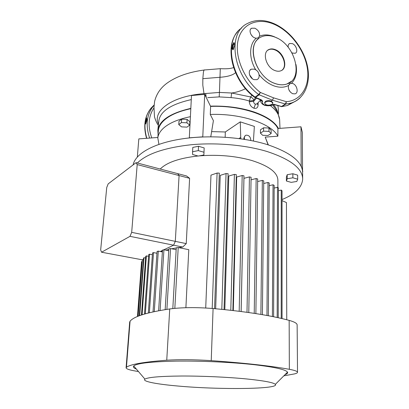 <?xml version="1.0" encoding="UTF-8"?>
<svg xmlns="http://www.w3.org/2000/svg" width="409" height="409" viewBox="0 0 409 409"><rect width="100%" height="100%" fill="white"/><g stroke="black" fill="none" stroke-linecap="round" stroke-linejoin="round"><path stroke-width="0.61" d="M265.441 102.107L264.674 103.237C265.937 105.328 268.376 105.711 271.99 104.387L272.788 103.237C271.51 101.141 269.061 100.767 265.441 102.107M273.575 97.848L272.455 100.19L259.178 94.801L260.354 92.449L273.575 97.848L286.402 101.703L285.339 104.029L272.455 100.19L271.141 101.079C268.999 100.379 267.108 100.476 265.451 101.371L264.679 102.593M271.141 101.079L272.788 102.536L272.788 103.18M259.894 99.54L260.651 99.499C262.128 100.154 262.742 100.957 262.496 101.913C262.174 103.226 263.033 104.315 265.068 105.179L265.845 104.653M273.759 104.249L273.866 104.566C270.942 105.849 267.875 106.105 264.669 105.333L265.068 105.179C268.268 105.921 271.167 105.609 273.759 104.249L281.566 106.483L280.799 106.534M264.669 105.333L264.306 105.215M264.613 105.338L262.466 104.162C260.968 102.485 260.364 101.396 260.656 100.895L260.763 99.99M290.359 92.076L288.907 89.827M288.197 47.286C287.931 45.373 288.427 44.1 289.684 43.472L292.369 43.62C296.372 45.138 298.432 52.194 295.191 53.257L292.604 53.093L291.852 52.705M292.803 83.533C297.077 84.995 298.836 92.899 295.053 93.86L292.696 93.722C289.373 91.877 287.967 89.136 288.473 85.507L290.441 83.334L292.803 83.533M275.242 37.239C295.237 44.458 304.163 78.901 286.939 83.983C283.376 85.21 279.419 85.041 275.063 83.482C255.354 77.296 245.354 43.185 261.111 37.004C265.288 35.067 269.996 35.143 275.242 37.239M252.532 36.421L250.978 34.453M252.465 78.794L249.562 74.791M254.388 69.157L255.763 69.847C257.573 70.91 258.652 72.485 259.004 74.576C259.444 77.076 258.759 78.768 256.954 79.648L254.05 79.627C249.464 78.267 247.471 70.537 251.346 69.157L254.388 69.157M254.889 28.221C258.437 30.143 259.981 32.802 259.521 36.197L258.181 37.843L256.249 38.247L254.894 37.93C250.63 36.524 248.345 29.668 251.627 28.221L254.889 28.221M233.166 44.075L233.933 42.47L234.756 45L233.253 49.484L232.685 49.709L232.711 48.763L232.051 48.809L232.782 44.448L233.508 44.065L232.747 45.159L232.394 48.778L232.051 48.809M262.496 101.913L260.809 100.052M254.776 97.429L260.809 99.98M241.806 27.909C223.447 39.162 230.564 79.326 255.052 97.107L254.562 97.301L255.063 97.547L255.528 97.383L260.651 99.499M233.57 67.608C229.965 68.809 226.601 68.927 220.287 68.692L219.439 92.429L231.663 93.007C236.32 92.383 240.942 90.941 245.518 88.681M204.868 69.944C204.219 69.607 203.728 70.425 203.396 72.398L202.833 78.676L219.873 77.286C227.476 76.759 232.695 75.236 235.523 72.72M231.663 93.007L250.645 96.964L251.98 95.195M202.833 78.676L202.803 85.128L203.999 93.646L219.439 92.429L219.188 96.897L207.741 97.623M273.555 104.714C275.738 107.342 277.174 110.016 277.869 112.736M158.493 124.183C152.041 111.192 171.432 96.156 203.999 93.646L204.178 94.397M258.094 102.751L258.115 104.852C257.977 107.69 256.571 108.814 253.897 108.216C251.106 106.953 249.582 104.827 249.326 101.831L249.321 101.023C243.631 99.29 237.552 98.15 231.07 97.608L231.632 93.012M253.652 100.466L249.321 101.023L250.645 96.964C252.246 97.695 253.289 98.748 253.769 100.128L253.657 101.274C253.59 102.705 254.178 103.702 255.421 104.264L257.143 103.748M191.269 99.612C171.289 104.131 160.497 111.1 158.897 120.527L158.856 120.916M158.073 134.459L157.838 130.098C159.49 120.318 170.481 113.078 190.804 108.38M210.466 106.135C226.335 105.696 240.819 107.628 253.917 111.928C266.627 116.376 274.812 121.892 278.468 128.472M231.07 97.608L219.188 96.897M279.618 119.459L277.532 112L272.818 105.011M255.559 97.751L253.769 100.128M258.115 104.852L257.01 103.912M249.326 101.831L253.657 101.274L256.489 98.134M145.067 123.043L145.527 119.97L146.642 117.894L146.903 120.266L145.762 123.815L145.41 123.907L145.466 123.114L145.067 123.043L145.425 123.048L145.88 119.995L146.673 119.188L145.788 119.965L145.333 123.022M232.409 45.174L232.854 45.2L233.375 44.494L233.953 42.827M233.912 42.812L233.508 44.065L233.953 44.095L233.196 45.184L232.854 48.564M232.68 48.737L233.053 48.727L233.094 49.816M232.685 49.709L233.13 49.704L233.018 48.584M233.319 43.201L234.106 43.231L233.953 44.095M233.933 42.47L234.817 44.76M234.802 44.499L234.73 45M233.064 49.801L234.756 45M145.446 123.089L145.732 123.094L145.691 123.999M145.778 123.697L145.737 122.991M146.054 119.157L146.187 119.474L145.527 119.97M145.716 123.896L145.41 123.907M146.228 118.416L146.412 119.188L146.678 118.477M233.104 48.615L233.493 48.605M232.394 48.778L232.854 45.2L233.196 45.184M275.196 49.601C272.921 48.717 270.87 48.666 269.05 49.453C261.714 52.127 266.116 67.669 275.114 70.614C277.205 71.386 279.096 71.452 280.794 70.818C288.432 68.369 284.25 52.756 275.196 49.601M281.913 70.236C287.68 66.238 282.951 52.746 274.833 49.883C272.558 48.998 270.513 48.952 268.687 49.734L267.665 50.327M250.712 140.461L250.789 139.771C250.303 136.606 248.723 135.077 246.044 135.19C244.976 135.563 244.398 136.422 244.326 137.761L244.608 139.377M245.236 135.63L243.82 138.084L243.968 139.28M158.937 144.351L157.823 138.002C158.211 134.157 160.522 130.517 164.745 127.081C170.548 122.485 179.086 119.024 190.364 116.688M158.309 131.192L158.36 130.476C158.753 126.55 161.054 122.838 165.267 119.326C171.049 114.638 179.556 111.095 190.788 108.702M189.868 121.708L187.107 119.402L181.627 119.157L178.984 121.228L178.779 124.617L181.586 126.882L187 127.117L189.689 125.098L189.868 121.708M210.773 136.775L213.406 120.691L210.277 114.469C241.024 113.211 271.745 123.753 277.885 136.197L265.206 137.107L268.11 144.842M253.416 141.008L254.362 126.422L240.262 121.867L240.783 138.804M211.617 131.616L225.308 131.974L240.262 121.867M271.157 130.236L268.989 128.022L263.606 127.782L260.461 129.765L260.421 133.109L262.634 135.282L267.956 135.517L271.136 133.585L271.157 130.236M225.165 137.219L225.308 131.974M137.342 156.974L138.82 138.886L157.864 137.465M189.316 137.935L191.484 95.532L204.694 94.351L210.609 106.422C241.218 105.108 271.786 115.824 277.9 128.518L300.978 126.795L302.323 132.352L302.553 171.453M277.9 128.518L277.885 136.197M210.277 114.469L210.609 106.422M189.244 137.823L202.777 136.831L204.694 94.351M268.34 144.919L265.206 137.107M301.182 166.468L300.978 126.795M301.423 166.453L302.783 171.443M189.689 125.098L186.918 122.807L187.107 119.402M186.918 122.807L181.427 122.562L181.627 119.157M181.427 122.562L178.779 124.617M271.136 133.585L268.964 131.386L268.989 128.022M268.964 131.386L263.57 131.146L263.606 127.782M263.57 131.146L260.421 133.109M101.56 252.225L130.006 236.336L131.683 232.343L137.199 164.571L136.059 162.659L108.165 183.892L106.739 187.516L100.665 249.94L101.56 252.225L142.24 259.802M142.864 259.695L143.416 259.434L142.864 259.695M156.621 253.202L156.959 253.043L156.621 253.202M160.231 251.499L162.475 250.441L160.231 251.499M130.006 236.336L173.59 245.196L163.871 249.781L173.59 245.196L175.308 241.361L179.086 175.548L177.757 173.646L186.524 175.957L189.607 178.309L186.248 243.621L182.736 247.051L178.498 247.598M131.683 232.343L186.248 243.621M137.199 164.571L189.607 178.309M136.059 162.659L177.757 173.646L179.086 175.548L175.308 241.361L173.59 245.196L182.736 247.051M255.881 313.606L257.685 178.968L256.152 178.539L254.229 313.35M246.898 378.979C228.079 377.129 202.194 375.948 181.565 376.019C160.195 376.214 147.981 377.246 144.924 379.123C141.79 381.387 156.754 384.22 178.508 386.081C219.331 389.818 279.909 389.24 275.344 384.358C273.529 382.538 264.045 380.748 246.898 378.979M136.391 369.107C133.723 368.039 132.833 366.996 133.728 365.978C136.851 363.258 151.115 361.638 176.519 361.111C201.095 360.784 232.23 362.236 254.551 364.736C274.838 367.124 285.825 369.598 287.512 372.159C288.018 373.085 287.174 373.933 284.976 374.7M302.66 178.477L302.594 172.751C302.558 161.933 290.794 152.547 267.302 144.592C242.593 136.862 207.481 134.658 179.996 139.198C152.47 143.753 135.18 154.167 133.114 164.904M282.031 199.551C295.109 194.178 301.99 187.394 302.67 179.208C302.64 168.605 290.83 159.392 267.246 151.565C245.814 145.031 216.54 142.358 191.08 144.75C164.638 147.721 146.729 153.804 137.352 163.002M161.039 251.658L162.429 251.172M165.824 250.139L168.825 249.383M171.606 248.779L176.253 247.941M277.88 187.547L277.895 180.476C277.844 172.664 269.127 165.998 251.75 160.481C235.492 155.931 217.941 154.403 199.106 155.89M197.971 155.998C179.352 158.094 166.775 162.439 160.231 169.029M185.891 307.711L188.789 249.679L178.217 247.542L174.827 308.36M214.567 308.662L219.306 173.13L217.097 173.043L210.978 175.134L205.717 308.008M224.035 309.562L228.11 173.718L226.054 173.544L220.246 175.364L215.661 308.759M232.869 310.518L236.32 174.633L234.403 174.387L228.784 176.018L224.827 309.644M241.116 311.515L243.979 175.829L242.189 175.517L236.673 177.025L233.309 310.569M248.784 312.553L251.095 177.281L249.434 176.908L243.953 178.334L241.146 311.52M287.2 174.694L286.392 177.005L286.402 181.013L291.172 182.363L296.791 181.463L297.691 179.188L297.655 175.149L292.859 173.753L287.2 174.694L287.215 178.733L286.402 181.013M203.876 154.97L204.168 147.925L198.508 146.274L192.797 147.424L192.578 151.744L192.583 154.474L198.207 156.064L203.876 154.97L204.168 147.925M282.057 318.596L282.031 190.763L281.239 190.057L281.213 318.401M278.442 190.758L281.239 190.057M178.217 247.542L176.264 247.767L172.813 308.57M282.031 200.625L286.438 202.552L286.75 319.746M278.217 317.727L278.447 187.93L277.481 187.291L277.179 317.502M274.148 188.099L277.481 187.291M273.611 316.755L274.163 185.354L273.038 184.766L272.404 316.515M269.224 185.681L273.038 184.766M268.324 315.728L269.24 183.002L267.972 182.475L266.959 315.477M263.713 183.498L267.972 182.475M262.404 314.674L263.739 180.875L262.338 180.4L260.891 314.419M257.65 181.54L262.338 180.4M251.054 179.817L256.152 178.539M249.434 176.908L246.995 312.302M242.189 175.517L239.188 311.275M234.403 174.387L230.804 310.283M226.054 173.544L221.821 309.342M217.097 173.043L212.194 308.458M176.156 249.689L170.533 248.565L166.898 309.368M170.533 248.565L168.856 248.836L165.17 309.639M168.743 250.717L163.937 249.766L160.093 310.492M163.937 249.766L162.496 250.078L158.61 310.763M162.378 251.918L158.288 251.121L154.28 311.622M158.288 251.121L157.066 251.463L153.022 311.893M156.944 253.263L153.513 252.598L149.377 312.737M153.513 252.598L152.491 252.972L148.329 312.997M152.368 254.735L149.551 254.193L145.328 313.805M149.551 254.193L148.718 254.592L144.479 314.056M148.595 256.315L146.371 255.896L142.102 314.792M146.371 255.896L145.727 256.32L141.453 315.007M145.604 258.007L143.973 257.696L139.704 315.625M143.973 257.696L143.513 258.145L139.249 315.794M143.39 259.792L142.363 259.603L138.145 316.223M142.363 259.603L137.899 316.326M141.974 261.683L141.575 261.612L137.47 316.505M129.679 322.159L130.067 321.218C133.871 316.443 147.097 312.353 169.735 308.953C182.01 307.348 196.463 307.21 213.089 308.529C245.441 311.464 270.794 315.416 289.158 320.385C294.536 321.883 297.2 323.427 297.139 325.017L297.517 372.236M138.447 371.52C130.256 370.283 126.136 369.03 126.09 367.763L126.447 367.292C130.18 364.358 143.615 361.996 166.749 360.211C179.306 359.399 194.132 359.537 211.228 360.636C244.485 363.003 270.523 365.891 289.347 369.307C294.858 370.334 297.583 371.346 297.517 372.343C297.435 372.921 296.418 373.448 294.454 373.913L283.805 375.871M141.519 262.113L141.575 261.612M203.979 152.245L198.304 150.614L198.508 146.274M198.304 150.614L192.578 151.744M297.691 179.188L292.885 177.808L292.859 173.753M292.885 177.808L287.215 178.733M281.346 106.657L282.016 106.534L281.566 106.483L285.339 104.029L285.789 104.085L282.016 106.534L287.425 105.502L294.833 101.565M299.971 97.945C297.491 100.302 294.572 102.01 291.213 103.063L285.789 104.085L286.402 101.703C301.776 100.527 310.365 85.333 307.205 67.413C304.132 49.489 289.996 30.987 273.877 24.182C257.788 17.275 241.811 23.707 238.11 40.169C234.275 56.534 244.214 80.036 260.354 92.449L258.708 94.525L259.178 94.801L255.528 97.383L255.052 97.107L258.708 94.525C232.808 75.691 226.739 32.873 247.455 23.492C255.175 19.499 263.825 19.458 273.396 23.374M288.473 85.507C284.296 87.679 279.444 87.792 273.907 85.854C268.355 83.758 263.386 80 259.004 74.576M259.521 36.197C263.887 34.351 268.759 34.504 274.132 36.662L277.21 38.144M295.998 64.54C297.338 72.5 295.855 78.733 291.561 83.242M258.58 38.64C246.024 47.464 257.005 77.817 275.027 83.508C279.378 85.067 283.34 85.236 286.898 84.009L289.945 82.46M255.763 69.847C248.692 58.134 249.05 44.029 256.249 38.247M237.639 31.759C223.835 46.514 232.726 81.325 254.562 97.301L254.439 97.209M279.976 128.36L279.684 120.803C279.674 115.527 276.566 110.466 270.364 105.614M206.192 97.408L205.707 93.477M253.897 108.216L255.421 104.264M153.948 107.935C148.37 116.314 147.644 126.309 151.77 137.92M154.101 105.077C145.297 113.068 142.869 124.137 146.811 138.293M149.633 138.078C145.256 124.786 146.744 113.835 154.091 105.231M232.782 44.448L233.237 45.108M233.575 44.816L233.125 44.157M233.442 48.768L232.711 48.763M145.947 123.14L145.466 123.114M145.803 119.408L146.177 119.929M146.396 119.74L146.023 119.218M146.739 118.886L146.673 119.188M146.146 119.99L145.773 122.971M240.64 137.465L238.943 138.559M126.447 367.292L130.067 321.218M166.749 360.211L169.735 308.953M289.347 369.307L289.158 320.385M211.228 360.636L213.089 308.529M264.674 103.237L264.679 102.541M260.656 100.895L260.625 99.893M273.641 23.477C289.347 30.2 303.079 47.372 307.169 64.816C311.285 82.219 305.124 98.528 291.213 103.063L287.425 105.502L281.852 106.616L273.856 104.551M286.939 83.983L291.377 81.325M277.895 105.706L278.427 109.811L278.427 114.131M158.365 125.328C156.115 122.639 154.219 116.258 154.454 116.442L153.988 107.25L154.607 101.458C156.417 94.024 160.527 87.945 166.933 83.226C176.259 76.498 188.692 72.096 204.244 70.021M220.246 68.692L204.873 69.944M158.835 121.079L157.838 130.098M260.625 99.919L256.918 103.978M146.58 138.308C143.089 126.105 144.674 115.926 151.34 107.772M232.414 48.896L232.706 48.645M145.747 123.804L146.943 119.939L146.621 118.007M250.686 29.029L251.627 28.221M250.078 70.138L251.346 69.157M289.27 84.136L290.441 83.334M288.785 44.162L289.684 43.472M268.687 49.734L269.05 49.453M157.823 138.002L158.36 130.476M144.924 379.123L133.728 365.978M126.09 367.763L129.689 321.975M275.344 384.358L287.512 372.159M141.55 261.801L137.455 316.51"/></g></svg>

